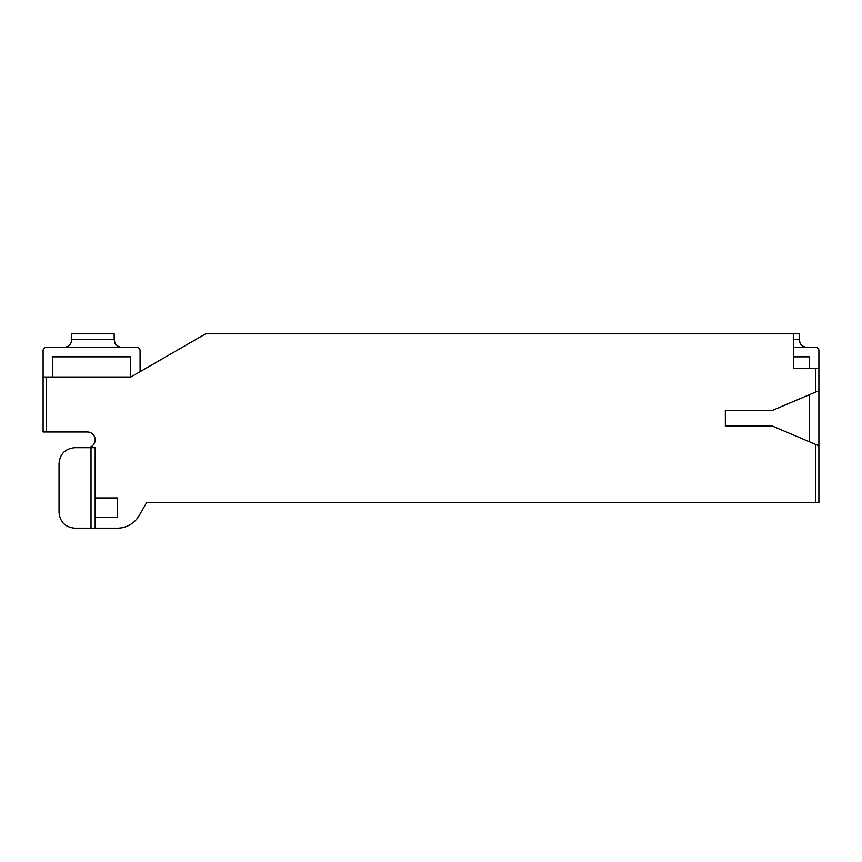 <?xml version="1.0" encoding="UTF-8"?>
<svg xmlns="http://www.w3.org/2000/svg" width="862" height="862" viewBox="0 0 862 862"><rect width="100%" height="100%" fill="white"/><g stroke="black" fill="none" stroke-linecap="round" stroke-linejoin="round"><path stroke-width="1.29" d="M91.006 528.169L74.746 528.169C65.221 527.221 59.984 521.984 59.036 512.47L59.036 463.39C59.984 453.875 65.221 448.639 74.746 447.69L91.006 447.69L91.006 528.169L95.165 528.169L95.165 447.69L91.006 447.69M793.773 347.418L815.764 347.418A3.136 3.136 0 0 1 818.9 350.554L818.9 368.376L793.773 368.376L793.773 333.831L799.268 333.831L799.268 339.563L793.773 339.563M95.165 528.169L117.351 528.169A25.127 25.127 0 0 0 139.116 515.605L146.594 502.654L818.9 502.654L818.9 368.376M85.737 447.69L88.883 447.529M85.737 447.529A7.855 7.855 0 0 0 95.165 439.835A7.855 7.855 0 0 0 87.31 431.981L46.236 431.981L46.236 377.017L43.1 377.017L43.1 431.981L46.236 431.981M95.165 497.945L117.221 497.945L117.221 517.566L95.165 517.566M809.483 368.376L809.483 356.836L793.773 356.836M818.9 445.805L772.471 426.097L725.351 426.097L725.351 410.387L772.471 410.387L818.9 390.68M43.1 377.017L43.1 350.554A3.136 3.136 0 0 1 46.236 347.418L136.939 347.418A3.136 3.136 0 0 1 140.075 350.554L140.075 371.684M46.236 377.017L130.841 377.017L205.641 333.831L793.773 333.831M130.658 377.017L130.658 356.836L52.517 356.836L52.517 377.017M122.016 347.418C116.316 346.836 114.818 342.893 114.937 342.957L114.161 339.563L71.761 339.563C71.298 344.326 68.68 346.944 63.907 347.418M71.761 339.563L71.761 333.831L114.161 333.831L114.161 339.563M809.483 441.797L809.483 394.677M815.764 444.469L815.764 502.654M815.764 368.376L815.764 392.016M799.268 339.563L800.065 343.011C799.904 342.914 801.563 346.912 807.123 347.418"/></g></svg>
